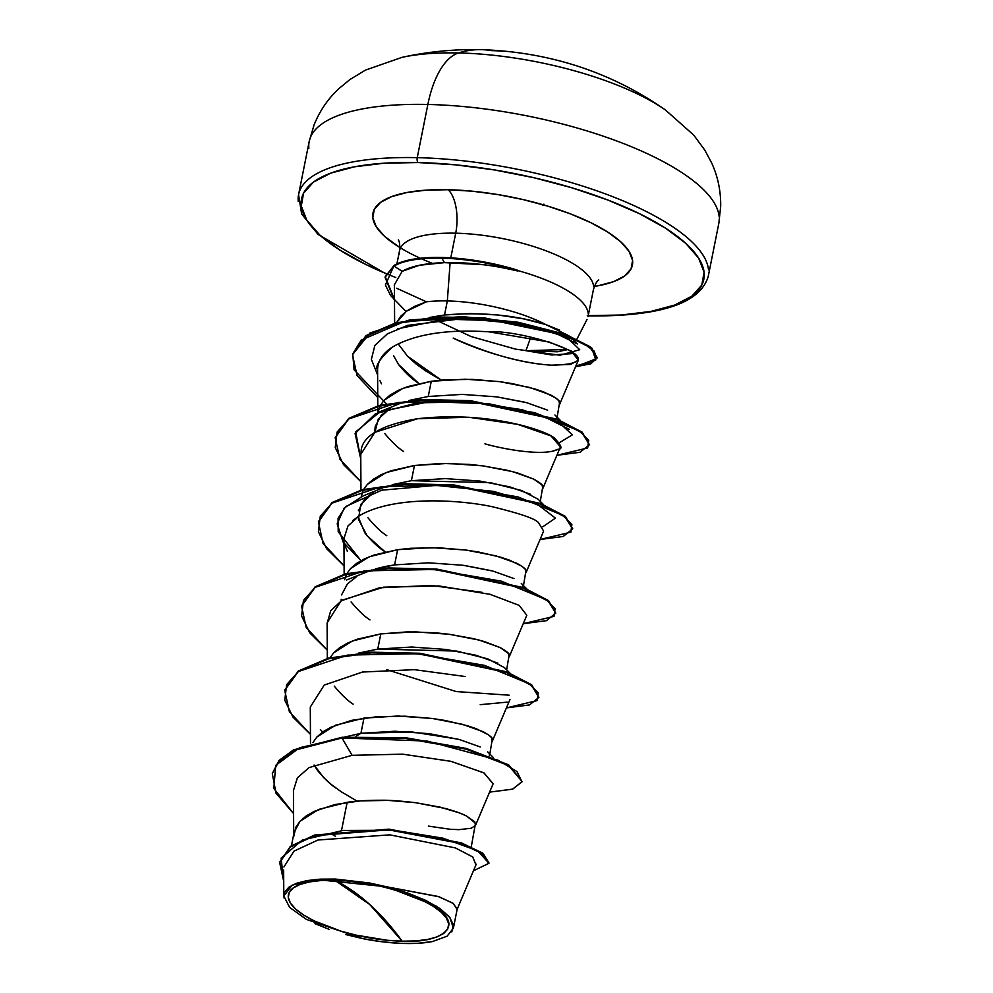 <?xml version="1.0" encoding="UTF-8"?>
<svg xmlns="http://www.w3.org/2000/svg" width="993" height="993" viewBox="0 0 993 993"><rect width="100%" height="100%" fill="white"/><g stroke="black" fill="none" stroke-linecap="round" stroke-linejoin="round"><path stroke-width="1.49" d="M665.558 110.074A167.097 54.243 -168.7 0 0 458.505 52.952A83.549 37.746 91.3 0 0 427.859 104.464A208.865 67.809 11.3 0 1 719.155 216.611A208.865 67.809 -168.7 0 0 427.859 104.464L417.234 157.651A208.865 67.809 11.3 0 1 708.518 269.811A208.865 67.809 -168.7 0 0 417.234 157.651A3.761 1.701 91.3 0 0 418.078 162.542A205.117 66.581 11.3 0 1 676.643 235.85A205.117 66.581 11.3 0 1 620.749 315.042M401.122 57.557A167.097 54.243 11.3 0 1 458.505 52.952A334.194 150.973 -88.7 0 1 481.344 49.65A334.194 150.973 -88.7 0 1 491.386 50.631A332.928 296.957 88.7 0 1 505.276 51.301M402.177 941.19L369.731 904.499L334.802 880.22C370.389 879.748 428.479 897.759 441.326 912.344C460.901 927.09 440.656 943.338 402.177 941.19L415.732 940.917L427.486 939.49L436.957 936.958L443.809 933.42L447.769 929.001L448.675 923.887L446.502 918.264L441.326 912.344L433.358 906.373L422.894 900.552L396.17 890.311L380.952 886.277L349.66 881.126L334.802 880.22L321.248 880.493L309.493 881.921L300.023 884.453L293.171 887.99L289.211 892.409L288.305 897.523L290.477 903.146L295.653 909.067L303.622 915.037L314.086 920.846L340.81 931.099L356.028 935.133L387.32 940.284L402.177 941.19A81.662 26.513 11.3 0 1 295.653 909.067A81.662 26.513 11.3 0 1 334.802 880.22A501.291 226.466 -88.7 0 1 369.731 904.499A501.291 226.466 -88.7 0 1 402.177 941.19M588.216 313.788A98.878 32.099 -168.7 0 0 516.968 270.357L517.849 271.002C494.526 265.441 471.96 262.624 450.127 262.562L444.454 262.636C425.302 263.244 411.201 266.136 402.153 271.3L419.443 265.255L444.454 262.636L441.848 258.168A97.984 31.813 -168.7 0 0 393.973 266.112L402.153 271.3L394.283 284.954L394.42 286.704M432.402 263.368L432.427 263.368A132.292 42.947 11.3 0 1 372.996 213.011A132.292 42.947 11.3 0 1 448.116 189.725A33.414 15.094 -88.7 0 1 455.713 233.194A98.878 32.099 -168.7 0 0 399.385 253.923A98.878 32.099 -168.7 0 1 455.713 233.194L451.12 256.182M396.617 288.243L426.382 301.81A88.278 28.66 11.3 0 1 447.334 300.941L450.127 262.562L447.334 300.941A88.278 28.66 11.3 0 1 545.716 324.525L559.667 330.16M530.709 337.372L525.93 350.703L568.418 349.437L557.52 351.795L525.93 350.703L528.586 343.293M394.494 300.457L385.073 277.382L394.109 265.404A97.984 31.813 11.3 0 1 517.043 270.009L516.968 270.357A98.878 32.099 11.3 0 1 587.707 310.995M450.785 257.832L455.713 233.194A98.878 32.099 -168.7 0 1 593.603 286.282A98.878 32.099 -168.7 0 0 455.713 233.194A33.414 15.094 91.3 0 0 448.116 189.725A132.292 42.947 11.3 0 1 609.417 233.156A132.292 42.947 11.3 0 1 594.335 286.418M471.278 846.843L475.51 823.209L466.511 815.998C462.304 813.739 455.315 811.244 445.534 808.513L415.595 802.692C399.807 800.879 388.313 800.073 381.101 800.246C367.646 800.221 356.326 800.904 347.153 802.319L341.629 829.912L347.153 802.319L318.741 809.407L300.035 821.236L294.114 832.345L291.483 845.577M489.822 754.022L492.329 738.991C492.627 737.774 489.623 735.366 483.343 731.779L462.353 724.307L432.427 718.485L397.932 716.027L363.972 718.113L360.943 733.306L394.916 731.233L429.398 733.69L459.312 739.5L480.289 746.972M489.288 754.183L489.462 755.834M506.653 669.816L509.161 654.784C509.446 653.568 506.455 651.16 500.162 647.573L479.185 640.088L449.246 634.279L414.764 631.821L380.803 633.894L377.762 649.099L411.698 647.026L446.18 649.472L476.119 655.281L497.927 663.187M523.485 585.609L525.98 570.578C526.278 569.361 523.274 566.953 516.993 563.366L496.004 555.881L466.077 550.072L431.583 547.615L397.622 549.688L394.593 564.893L428.554 562.82L463.073 565.278L493.012 571.099L513.977 578.571M522.951 585.783L523.112 587.422M540.304 501.403L542.811 486.371C543.097 485.143 540.105 482.747 533.812 479.16L512.835 471.675L482.896 465.866L448.414 463.408L414.453 465.481L411.412 480.686L445.373 478.601L479.855 481.059L509.769 486.868L530.759 494.353M557.135 417.197L559.642 402.165C559.928 400.936 556.936 398.541 550.643 394.953L529.666 387.469L499.727 381.66L465.233 379.202L431.285 381.275L428.244 396.48L462.179 394.395L496.674 396.852L526.625 402.674L547.627 410.159M556.601 417.37L556.775 418.996M458.121 739.189L411.611 731.891L360.943 733.306L344.77 737.029L360.943 733.306L363.972 718.113L335.56 725.2L316.854 737.029L312.894 742.627L316.854 737.029L322.961 731.779L330.93 727.211L351.683 720.347L377.166 716.685L404.958 716.189L432.427 718.485L445.212 720.496L467.393 725.722L476.255 728.713L488.482 734.808L491.572 737.675L492.342 741.138L509.98 699.482M357.157 801.152L341.294 791.806L331.712 784.818L323.693 777.618L314.086 765.007L317.437 770.332C324.537 778.86 330.83 784.867 336.317 788.343M509.968 673.117L504.456 667.619L487.724 658.843L456.681 651.073L377.762 649.099L358.535 653.096L377.762 649.099L380.803 633.894L352.391 640.994L333.685 652.823L330.086 657.738L333.685 652.823L339.792 647.573L347.761 643.005L357.406 639.169L380.803 633.894L407.763 631.846L435.716 632.814L449.246 634.279L473.785 638.735L484.212 641.515L500.162 647.573L508.404 653.456L509.173 656.932L526.799 615.275L519.165 605.37L489.611 594.162M334.269 686.126C341.356 694.653 347.649 700.661 353.148 704.136M341.232 600.728L341.17 599.362M341.567 594.919L347.488 583.797L356.884 576.449M385.309 566.482L375.366 568.89L394.593 564.893L397.622 549.688L369.21 556.788L350.517 568.617L346.905 573.532L350.517 568.617L356.624 563.366L364.592 558.798L374.237 554.963L397.622 549.688L410.817 548.273L438.608 547.776L466.077 550.072L478.862 552.083L501.043 557.309L509.906 560.3L522.144 566.395L525.235 569.25L526.005 572.725L543.63 531.069L538.554 522.827C536.17 519.054 520.63 513.654 491.957 506.641C461.062 500.05 395.45 495.035 359.665 515.516L347.96 525.967L343.938 538.665L344.149 574.239M346.495 574.302L344.596 579.726M351.1 601.919C358.188 610.447 364.481 616.454 369.979 619.93M383.757 550.916C377.812 547.019 371.519 541.024 364.89 532.918L358.063 516.521M358.386 510.712L364.282 499.616L370.054 494.601M382.988 487.786L363.438 495.792L344.236 508.006L337.186 523.845L343.044 541.942L360.968 560.66L338.216 531.751L338.079 518.296L345.725 506.504L381.746 490.182L436.175 485.391L493.496 491.386L537.387 504.283L555.435 518.147L542.774 526.774M543.618 504.705L538.107 499.206L521.375 490.43L490.331 482.66L411.412 480.686L392.185 484.683L411.412 480.686L414.453 465.481L386.041 472.581L367.336 484.41L363.736 489.326L367.336 484.41L373.442 479.16L381.411 474.58L391.068 470.756L414.453 465.481L441.413 463.433L469.379 464.401L482.896 465.866L507.435 470.322L517.874 473.102L533.812 479.16L542.054 485.043L542.823 488.506L560.449 446.862L551.028 435.939L517.663 424.346L468.845 417.259L417.594 418.723L374.833 432.352L360.757 454.471L360.968 490.033M361.216 496.736L363.326 490.095L361.427 495.519M367.919 517.713C375.019 526.24 381.312 532.236 386.798 535.724M374.895 432.315L378.308 419.009L390.534 408.036L381.138 415.384L375.217 426.506L374.82 430.962M399.844 403.568L380.257 411.586L429.51 401.706L488.693 403.741L540.353 414.813L569.299 429.311M428.244 396.48L409.017 400.464L428.244 396.48L431.285 381.275L402.873 388.362L384.167 400.204L380.555 405.119L384.167 400.204L390.274 394.941L398.243 390.373L407.887 386.55L431.285 381.275L444.467 379.86L472.258 379.363L499.727 381.66L512.525 383.67L534.693 388.896L543.556 391.875L555.795 397.982L558.885 400.837L559.655 404.3L578.311 360.236L571.422 351.137L549.104 342.002L488.37 331.736C474.666 331.215 426.705 327.491 392.682 346.905C379.822 358.51 374.783 366.231 377.588 370.054L377.799 405.814M380.145 405.889L378.01 412.542M384.75 433.507C391.838 442.034 398.131 448.029 403.63 451.517M418.86 383.534L417.507 382.566C411.549 378.681 405.256 372.685 398.615 364.592L393.526 355.606L398.615 364.592L418.847 383.534M568.952 335.795L545.716 324.525C515.789 315.042 482.064 311.864 444.529 314.967L470.707 313.54L497.915 314.992L523.683 318.877L545.716 324.525A88.278 28.66 -168.7 0 0 447.334 300.941L444.529 314.967L429.336 317.512L444.529 314.967L447.334 300.941A88.278 28.66 -168.7 0 0 426.382 301.81L406.323 311.293L396.492 322.7L400.986 315.985L407.093 310.735L415.062 306.167L426.382 301.81M407.254 356.003L441.289 380.12L425.426 370.761L415.844 363.773L407.825 356.574L398.143 343.826M475.895 864.779L472.73 856.959L455.365 847.91L389.802 834.852L317.971 840.016L293.99 851.125L283.911 867.013M453.367 928.232L457.214 909.017L452.796 903.096L438.136 896.468L386.662 886.799L436.225 906.075L449.916 917.507L453.367 928.232L447.086 936.213L432.365 941.575L417.792 943.288L400.713 943.35L382.007 941.761L362.619 938.596L306.452 919.431L289.683 907.465L283.799 896.046L292.19 885.135L315.712 879.463L386.662 886.799L439.055 896.778L453.466 903.556L457.065 909.489L476.255 864.158M342.101 737.265L341.964 737.96L405.38 738.395L466.089 749.144L508.577 765.566L522.095 781.578L508.714 764.871L466.226 748.437L405.516 737.7L342.101 737.265L293.394 749.976L278.959 760.564L272.38 773.348L279.157 760.34L293.63 749.852L342.101 737.265L341.964 737.96L293.494 750.559L279.021 761.048L272.305 773.696L276.017 793.196L293.593 813.615L273.832 788.454L275.682 765.38L299.638 747.741L341.964 737.96L352.093 755.313L309.183 767.552L297.391 777.78L293.568 790.167M488.99 862.967L483.107 853.459L461.882 843.094L389.244 829.18L314.508 835.063L290.316 846.458L279.765 862.284M283.713 880.493L279.84 861.936L290.527 846.284L314.644 835.026L388.809 829.155L461.149 842.834L482.623 853.099L488.941 863.327L482.486 853.806L461.013 843.541L388.66 829.863L314.508 835.721L290.39 846.979L279.691 862.632L283.713 881.449L281.118 858.163L302.22 840.128L342.933 830.458L393.936 830.247L442.94 838.166L477.633 850.765L488.941 863.289L473.45 870.774L488.941 863.327M293.717 836.516L295.939 827.095L300.035 821.236L306.142 815.985L314.111 811.418L334.864 804.553L360.335 800.892L388.126 800.395L415.595 802.692L440.135 807.148L459.424 812.919L466.511 815.998L474.753 821.881L475.523 825.344L471.303 828.249L458.915 829.651L450.102 829.267L428.393 826.114M488.37 331.736C527.407 329.515 625.305 363.997 551.351 365.176C522.554 363.413 489.834 354.377 453.18 338.079C475.858 349.337 517.998 363.215 551.351 365.176L570.516 364.419L578.311 360.236M484.944 443.834C500.807 448.513 543.668 456.979 558.203 449.221L551.947 451.381M482.027 592.312L431.31 585.46L379.4 587.819L341.058 600.852L327.107 622.884L327.318 658.446M480.215 704.67L507.2 702.138M465.072 676.494L414.379 669.667L362.507 672.038L324.214 685.071L310.288 707.09L310.499 743.31M475.523 825.344L493.149 783.7L483.765 772.802L450.735 761.283L402.624 754.171L352.093 755.313L402.873 754.183L451.157 761.37L484.087 772.976L493.074 783.862M331.538 834.008L335.497 836.305M430.106 317.338L471.067 336.54L515.603 349.151L559.965 355.246L579.726 349.71L566.407 336.95L523.026 324.09L463.383 318.542L407.552 325.381L387.344 333.896L374.882 345.44L371.37 359.392L377.613 374.895M559.605 442.568L572.378 434.835L558.761 422.236L521.846 409.662L470.558 401.966L417.47 402.798L375.59 413.659L355.084 433.531L360.794 459.101L355.68 431.93L380.257 411.586M386.562 669.592L456.197 691.562L509.124 695.187L456.197 691.562L386.562 669.592M352.589 354.513L370.017 332.99L409.588 319.957L462.726 316.655L518.123 322.253L564.285 334.045L591.878 348.084L595.738 360.012L575.853 366.032L590.947 363.115L597.103 357.393L590.19 346.743L566.606 334.902L484.112 317.834L437.168 316.978L395.686 322.899L365.983 335.634L352.589 354.513M522.095 781.578L512.748 789.112L489.574 792.129L512.487 789.187L522.02 781.863L516.968 771.561L497.778 760.067L427.189 741.088L341.964 737.96L352.093 755.313M310.449 734.348L289.385 711.77L284.718 690.346L298.185 671.69L328.472 658.818L371.121 652.873L419.803 653.965L506.467 672.497L531.565 685.493L538.914 697.371L529.567 704.906L506.405 707.91L537.213 700.574L538.218 692.903L529.17 683.755L484.385 665.335L416.762 653.717L347.513 655.095L298.421 671.516L286.629 684.673L284.768 700.177L292.96 717.095L310.449 734.348M327.268 650.13L306.204 627.576L301.549 606.164L314.992 587.496L345.266 574.612L387.915 568.666L436.61 569.759L523.274 588.278L548.384 601.286L555.745 613.153L546.398 620.687L523.237 623.703L554.032 616.368L555.05 608.697L546.001 599.549L501.217 581.128L433.581 569.498L364.344 570.888L315.253 587.31L303.448 600.467L301.599 615.97L309.779 632.889L327.268 650.13M344.099 565.923L323.035 543.357L318.381 521.933L331.836 503.277L362.122 490.393L404.772 484.46L453.453 485.552L540.118 504.084L565.216 517.08L572.576 528.959L563.217 536.481L540.055 539.497L570.863 532.161L571.869 524.49L562.82 515.342L518.048 496.922L450.412 485.292L381.163 486.682L332.084 503.103L320.28 516.248L318.418 531.764L326.61 548.682L344.099 565.923M360.918 481.717L339.867 459.163L335.2 437.739L348.655 419.083L378.916 406.199L421.566 400.253L470.26 401.346L556.936 419.865L582.047 432.874L589.395 444.74L580.049 452.274L556.887 455.291L587.682 447.955L588.7 440.284L579.651 431.136L534.867 412.716L467.244 401.085L397.994 402.475L348.903 418.897L337.111 432.042L335.249 447.558L343.441 464.476L360.918 481.717M377.75 397.51L357.083 375.615L352.515 354.861L365.834 336.342L395.549 323.606L437.032 317.673L483.963 318.542L566.457 335.597L590.053 347.451L596.967 358.101L590.761 363.835L575.543 366.752L596.867 358.51L594.137 351.088L582.295 342.597L535.028 326.399L468.907 317.574L404.201 321.633L361.278 340.065L352.738 353.88L354.079 369.793L386.389 403.816M402.153 271.3L393.973 266.112A97.984 31.813 11.3 0 1 441.848 258.168A97.984 31.813 11.3 0 1 517.849 271.002L517.043 270.009A97.984 31.813 -168.7 0 0 394.109 265.404L385.21 276.687L394.494 299.588M589.395 444.74L582.183 432.166L557.073 419.158L470.397 400.638L421.715 399.546L379.065 405.492L348.791 418.376L335.274 437.392M572.626 528.599L565.365 516.372L540.254 503.377L453.602 484.857L404.908 483.752L362.259 489.698L331.972 502.57L318.443 521.586M555.745 613.153L548.533 600.579L523.423 587.583L436.746 569.063L388.052 567.959L345.403 573.904L315.141 586.789L301.624 605.804M538.914 697.371L531.702 684.798L506.604 671.789L419.952 653.27L371.258 652.165L328.609 658.111L298.322 670.995L284.792 689.998M322.626 732.015L320.404 729.557M327.107 623.393L330.706 610.807L341.989 600.244L383.608 587.173L438.943 585.944L490.53 594.41M347.389 551.438L345.005 545.591M352.813 520.518L359.665 515.516M360.757 454.248L360.757 454.161C362.892 455.291 350.777 429.944 417.594 418.723C488.643 410.68 544.896 430.366 554.094 437.752C561.541 445.41 562.907 449.233 558.203 449.221M381.473 383.844L379.798 380.369M377.588 370.054C377.613 361.08 382.64 353.359 392.682 346.905M394.109 265.404L385.408 285.003L390.51 295.405L406.038 311.504M360.943 733.306L356.028 736.297L360.943 733.306M397.597 328.807L445.77 319.138L502.545 320.913L551.053 331.041L577.405 343.938L571.037 337.632M574.761 353.421L551.723 354.985L525.93 350.703M524.912 402.215L497.034 396.902M373.703 492.243L360.744 504.432L358.461 519.327L367.013 535.649L385.197 551.959M491.51 570.702L464.128 565.414M394.593 564.893L386.116 566.32M371.928 569.932L346.607 579.999M386.178 273.658L366.045 264.597L339.767 250L319.746 234.981L306.763 220.123L301.301 205.998L303.573 193.138L313.503 182.054L330.706 173.154L354.513 166.799L384.018 163.212L418.078 162.542L455.402 164.826L494.539 169.952L533.973 177.747L572.229 187.888L607.79 200.003L639.331 213.619L665.608 228.216L685.629 243.235L698.625 258.093L704.087 272.219L701.803 285.065L691.873 296.162L674.669 305.062L650.862 311.417L621.357 315.004L587.297 315.662M598.258 285.748L613.612 281.64L624.709 275.905L631.114 268.755L632.591 260.464L629.066 251.353L620.687 241.771L607.778 232.089L590.823 222.668L570.479 213.88L547.54 206.072L522.877 199.531L497.431 194.504L472.184 191.19L448.116 189.725L426.146 190.159L407.118 192.468L391.763 196.577L380.667 202.311L374.262 209.461L372.785 217.752L376.31 226.863L384.688 236.446L399.906 247.567M395.797 277.519A205.117 66.581 11.3 0 1 301.524 199.034A205.117 66.581 11.3 0 1 418.078 162.542A3.761 1.701 -88.7 0 1 417.234 157.651A208.865 67.809 -168.7 0 0 298.248 201.43A208.865 67.809 11.3 0 1 417.234 157.651L427.859 104.464A208.865 67.809 -168.7 0 0 308.873 148.242A208.865 67.809 11.3 0 1 427.859 104.464A83.549 37.746 -88.7 0 1 458.505 52.952A167.097 54.243 11.3 0 1 664.243 109.156M432.365 941.575A87.806 28.499 11.3 0 1 362.619 938.596L345.576 934.512M329.428 929.448L314.955 923.651M283.986 897.895L284.631 892.161L288.802 887.245L296.373 883.323L306.961 880.592L320.193 879.14L335.485 879.066L369.446 882.976L386.662 886.799L407.428 892.918L425.587 900.316L439.911 908.483L449.382 916.849L453.416 924.818L451.79 931.893M441.848 258.168L444.454 262.636L483.467 264.721C489.897 265.243 501.353 267.34 517.849 271.002A97.984 31.813 -168.7 0 0 441.848 258.168M481.344 49.65A334.194 150.973 91.3 0 0 458.505 52.952M542.302 205.104L543.891 204.148M386.078 273.907L318.058 234.41L301.636 213.954L298.558 194.69L309.195 141.502L314.036 125.019C319.622 111.117 327.764 99.101 338.489 88.985L349.784 79.639L365.486 70.093L401.979 57.371C427.784 51.661 454.223 49.091 481.32 49.65C549.837 52.021 611.229 72.154 665.509 110.024L693.797 135.185L704.769 150.055L711.708 163.026C717.889 176.642 720.881 191.053 720.695 206.246L718.833 223.351L708.208 276.55C700.003 303.548 659.911 316.68 587.906 315.935M396.902 263.939L399.534 250.732C400.018 245.209 399.608 241.597 398.305 239.909M576.908 339.159L587.049 319.411M588.03 316.606L593.454 289.484C595.13 284.184 596.892 281.019 598.754 279.964M283.65 869.967L283.799 896.046M279.84 861.936L279.691 862.632M272.442 773.001L272.305 773.696M293.705 834.393L293.444 790.043M377.836 412.616L377.799 406.485M394.631 323.172L394.42 286.692M284.718 690.346L284.867 689.651M301.549 606.164L301.686 605.457M318.381 521.933L318.517 521.238M572.576 528.959L572.713 528.251M335.2 437.739L335.336 437.044M352.515 354.861L352.664 354.153M596.967 358.101L597.103 357.393M385.073 277.382L385.21 276.687M487.625 751.825L493.136 757.324M526.786 588.911L521.288 583.412M560.437 420.498L554.938 415"/></g></svg>
